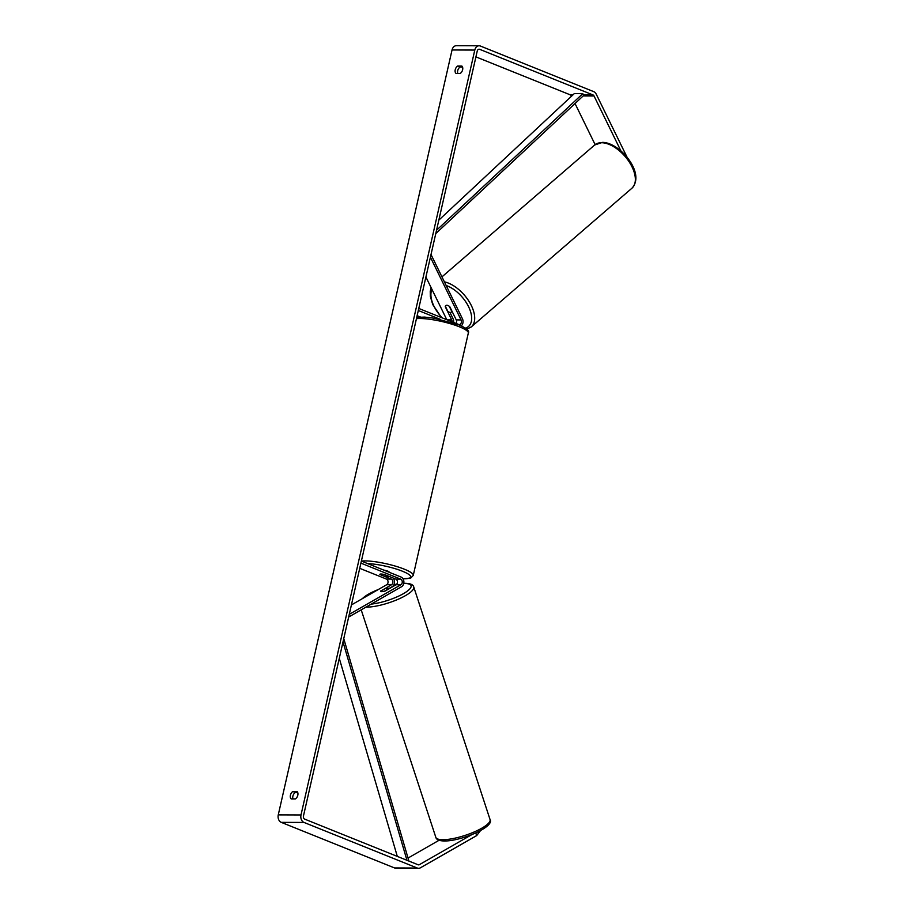 <?xml version="1.0" encoding="UTF-8"?>
<svg xmlns="http://www.w3.org/2000/svg" width="914" height="914" viewBox="0 0 914 914"><rect width="100%" height="100%" fill="white"/><g stroke="black" fill="none" stroke-linecap="round" stroke-linejoin="round"><path stroke-width="1.37" d="M380.658 590.958A4.296 1.131 -17.7 0 0 380.612 591.267A4.296 1.131 -17.7 0 0 381.744 591.644A4.296 1.131 -17.7 0 0 385.205 590.981L396.07 584.754A3.005 2.251 90.2 0 0 397.441 581.818A3.005 2.251 90.2 0 0 395.842 579.11L384.463 574.54A4.296 0.811 -167.2 0 0 379.858 574.323A4.296 0.811 -167.2 0 0 379.916 574.518L391.295 579.099A3.005 2.251 -89.8 0 1 392.883 581.807A3.005 2.251 -89.8 0 1 391.523 584.732L380.704 591.13M393.111 578.014A5.153 3.85 -89.8 0 1 392.152 586.708L388.781 588.639A4.296 1.097 -18.2 0 0 387.65 588.262A4.296 1.097 -18.2 0 0 384.828 588.765L380.612 591.187A4.296 1.097 -18.2 0 0 380.624 591.278M351.41 604.931L386.691 584.72A3.005 2.251 90.2 0 0 388.05 581.784A3.005 2.251 90.2 0 0 386.462 579.076L359.728 568.325M348.657 617.03L401.532 586.742A5.153 3.85 90.2 0 0 403.874 581.715A5.153 3.85 90.2 0 0 401.143 577.077L361.373 561.082A28.528 5.404 12.8 0 1 404.342 569.182A28.528 5.404 12.8 0 1 413.254 575.432L410.797 578.014L403.063 578.836M349.274 614.345L400.903 584.766A3.005 2.251 90.2 0 0 402.274 581.841A3.005 2.251 90.2 0 0 400.675 579.133L360.904 563.127M388.793 588.719A4.296 1.097 -18.2 0 0 388.781 588.616L384.577 591.175M381.744 591.644A4.296 1.097 -18.2 0 0 384.566 591.141M291.189 798.893A4.296 2.719 111.9 0 1 290.423 795.191A4.296 2.719 111.9 0 1 292.868 791.501L297.05 791.513A4.296 2.719 111.9 0 1 297.815 795.214A4.296 2.719 111.9 0 1 295.371 798.905L291.189 798.893M292.971 798.893A4.296 2.719 111.9 0 1 292.88 796.174A4.296 2.719 111.9 0 1 295.325 792.484L297.713 792.495M455.241 69.727A4.296 2.719 -68.1 0 0 456.006 73.428L460.188 73.44A4.296 2.719 -68.1 0 0 462.633 69.75A4.296 2.719 -68.1 0 0 461.867 66.048L457.686 66.025A4.296 2.719 -68.1 0 0 455.241 69.727M462.541 67.03L460.142 67.019A4.296 2.719 -68.1 0 0 457.697 70.709A4.296 2.719 -68.1 0 0 457.8 73.428M620.857 150.799L594.031 95.981A2.571 1.931 90.2 0 0 592.98 94.93L479.656 49.322A2.571 1.931 90.2 0 0 479.107 49.219A2.571 1.931 90.2 0 0 477.245 51.047L303.471 815.951A2.571 1.931 90.2 0 0 304.75 819.161L418.075 864.758A2.571 1.931 90.2 0 0 418.635 864.873A2.571 1.931 90.2 0 0 419.4 864.655L471.715 834.688M627.175 157.425L596.191 94.096A6.01 4.501 90.2 0 0 593.734 91.64L480.398 46.043A6.01 4.501 90.2 0 0 479.119 45.78L456.372 45.7A6.01 4.501 90.2 0 0 452.042 49.973L278.267 814.877A6.01 4.501 90.2 0 0 281.261 822.36L394.597 867.957A6.01 4.501 90.2 0 0 395.876 868.22L418.623 868.3A6.01 4.501 90.2 0 0 420.406 867.809L476.651 835.602L475.806 832.951M479.119 45.78A6.01 4.501 90.2 0 0 474.789 50.064L301.003 814.957A6.01 4.501 90.2 0 0 304.008 822.44L417.332 868.049A6.01 4.501 90.2 0 0 418.623 868.3M480.513 830.598L476.651 835.602M408.032 858.052L439.074 840.274M571.467 96.244L571.296 95.89A2.571 1.931 90.2 0 0 570.245 94.839L475.92 56.885M595.128 144.618L575.032 103.533M460.142 67.019L457.686 66.025M295.325 792.484L292.868 791.501M452.053 321.831A3.005 2.251 90.2 0 0 451.699 319.889L445.244 306.681A4.296 2.376 48.9 0 1 445.746 305.619A4.296 2.376 48.9 0 1 446.809 305.253A4.296 2.376 48.9 0 1 449.791 306.704L456.246 319.9A3.005 2.251 -89.8 0 1 456.097 323.453M453.607 322.459A5.153 3.85 90.2 0 0 453.047 318.712L449.962 312.405M430.403 257.222L461.079 319.923A3.005 2.251 -89.8 0 1 461.17 322.996A3.005 2.251 -89.8 0 1 459.182 324.573A3.005 2.251 -89.8 0 1 458.542 324.436L418.772 308.441M431.02 254.538L462.427 318.746A5.153 3.85 -89.8 0 1 461.284 325.887M420.394 316.998L417.127 315.684M440.525 319.432L418.304 310.497M425.913 277.022L446.786 319.706M383.834 570.119A4.296 0.811 12.8 0 1 387.81 571.17A4.296 0.811 12.8 0 1 389.158 572.118L389.124 572.244M388.222 576.163A4.296 0.811 12.8 0 1 388.222 576.22A4.296 0.811 12.8 0 1 384.246 576.151L379.847 574.38A4.296 0.811 12.8 0 1 379.858 574.323A4.296 0.811 12.8 0 1 383.834 574.392L388.244 576.06M452.007 311.24L451.79 311.434A4.296 2.342 49.2 0 1 451.367 312.097A4.296 2.342 49.2 0 1 450.328 312.428A4.296 2.342 49.2 0 1 447.849 311.377L445.347 306.259A4.296 2.342 49.2 0 1 445.758 305.607M446.809 305.253A4.296 2.342 49.2 0 1 449.277 306.304L451.79 311.434M436.538 230.259L582.801 93.662L574.278 93.628L438.834 220.114M582.801 93.662L583.715 95.422L435.772 233.584M397.304 856.395L339.277 658.309M406.959 860.28L343.001 641.936M408.912 861.068L343.755 638.612M391.523 584.732L386.691 584.72M391.295 579.099L386.462 579.076M400.675 579.133L395.842 579.11M400.903 584.766L396.07 584.754M443.29 839.703A28.528 7.266 161.8 0 1 435.829 837.338C436.366 839.715 439.36 840.937 444.798 840.994C461.707 840.96 494.794 826.85 490.053 819.55A28.528 7.266 161.8 0 1 474.115 831.991A28.528 7.266 161.8 0 1 443.29 839.703M365.954 607.125A28.528 7.266 -18.2 0 0 366.982 607.125A28.528 7.266 -18.2 0 0 397.819 599.413A28.528 7.266 -18.2 0 0 413.745 586.971L490.053 819.55M362.412 598.624A26.38 6.718 161.8 0 1 378.27 589.541M393.854 584.8A26.38 6.718 161.8 0 1 396.653 584.263M403.714 583.498A26.38 6.718 161.8 0 1 404.171 583.486A26.38 6.718 161.8 0 1 404.948 592.752A26.38 6.718 161.8 0 1 371.233 604.097M301.003 814.957L278.267 814.877M474.789 50.064L452.042 49.973M419.4 864.655L417.824 864.655M479.656 49.322L478.548 49.322M592.98 94.93L583.44 94.896M572.964 94.85L570.245 94.839M594.031 95.981L583.166 95.936M304.008 822.44L281.261 822.36M417.332 868.049L394.597 867.957M451.699 319.889L447.175 319.866M461.079 319.923L456.246 319.9M413.254 575.432L468.322 333.062A28.528 5.404 -167.2 0 0 459.411 326.812A28.528 5.404 -167.2 0 0 416.441 318.689M403.017 578.756A26.38 4.993 -167.2 0 0 402.457 571.227A26.38 4.993 -167.2 0 0 367.611 563.584M631.962 188.181A28.528 15.538 -130.8 0 0 628.935 161.504A28.528 15.538 -130.8 0 0 601.641 142.721A28.528 15.538 -130.8 0 0 594.671 144.995L602.543 142.367C619.692 142.458 645.878 173.192 631.962 188.181L471.293 326.915L466.734 329.189M444.375 281.855A28.528 15.538 49.2 0 1 469.568 302.271A28.528 15.538 49.2 0 1 471.293 326.915M465.397 328.137A26.38 14.373 -130.8 0 0 469.088 307.801A26.38 14.373 -130.8 0 0 446.158 285.499M431.945 289.361A26.38 14.373 -130.8 0 0 442.227 317.878M361.453 599.173L378.704 589.29M393.9 584.709L396.745 584.149M403.748 583.338L404.788 583.315C410.226 583.372 413.208 584.594 413.745 586.971M361.201 609.844L435.829 837.338M468.322 333.062C469.705 330.914 466.528 328.172 458.782 324.813L434.196 318.221L424.644 317.089L416.738 317.375M451.367 312.097L452.11 311.457M441.942 276.873L594.671 144.995M431.157 287.75L430.231 291.429L430.345 296.467L432.745 304.556L441.451 317.569"/></g></svg>
